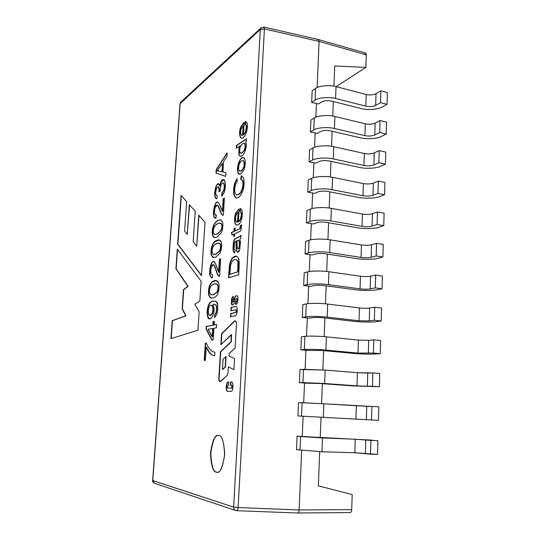 <?xml version="1.0" encoding="UTF-8"?>
<svg xmlns="http://www.w3.org/2000/svg" width="540" height="540" viewBox="0 0 540 540"><rect width="100%" height="100%" fill="white"/><g stroke="black" fill="none" stroke-linecap="round" stroke-linejoin="round"><path stroke-width="0.81" d="M234.623 321.192L221.819 333.855L221.177 344.412L221.819 333.855L234.623 321.192L221.528 333.828L220.867 344.709L231.653 334.625L231.228 341.867L220.732 351.803L219.125 378.385C219.044 380.126 219.362 381.254 220.084 381.78C219.362 381.254 219.044 380.126 219.125 378.385L220.732 351.803L230.938 341.84L220.441 351.776L218.835 378.365C218.761 380.288 219.132 381.429 219.935 381.787L227.043 375.617L228.042 372.661L228.38 366.815L233.908 369.684L234.542 358.621L229.021 355.941L229.156 353.599L235.082 348.138L236.534 322.805L235.285 320.807L234.623 321.192M312.174 90.707L311.668 102.411L318.445 103.997L316.44 103.505L315.86 117.221L316.44 103.505L311.668 102.411L312.174 90.707L315.569 88.418C318.715 85.772 330.021 84.767 336.035 86.63L366.214 94.493C369.968 95.256 373.228 94.986 376.002 93.683L380.909 90.821L380.572 102.654L387.038 104.314L387.356 92.529L380.909 90.821L387.356 92.529L387.038 104.314L380.572 102.654L375.658 105.408C372.877 106.664 369.603 106.92 365.85 106.171L335.583 98.516C329.549 96.701 318.215 97.652 315.063 100.204L311.668 102.411L315.063 100.204L315.569 88.418L312.174 90.707M310.892 120.076L310.372 131.929L317.203 133.407L315.185 132.948L314.577 147.272L315.185 132.948L310.372 131.929L310.892 120.076L314.3 117.997C317.453 115.594 328.833 114.73 334.888 116.465L365.29 123.802C369.063 124.524 372.344 124.294 375.131 123.113L380.059 120.521L379.721 132.509L386.235 134.055L386.559 122.114L380.059 120.521L386.559 122.114L386.235 134.055L379.721 132.509L374.78 134.993C371.986 136.12 368.699 136.337 364.912 135.635L334.429 128.513C328.347 126.826 316.946 127.629 313.787 129.938L310.372 131.929L313.787 129.938L314.3 117.997L310.892 120.076M309.596 149.83L309.069 161.838L315.947 163.208L313.916 162.783L313.281 177.728L313.916 162.783L309.069 161.838L309.596 149.83L313.011 147.967C316.177 145.807 327.618 145.091 333.727 146.698L364.345 153.502C368.145 154.17 371.446 153.981 374.254 152.928L379.202 150.613L378.857 162.756L385.418 164.187L385.742 152.091L379.202 150.613L385.742 152.091L385.418 164.187L378.857 162.756L373.896 164.963C371.088 165.962 367.774 166.138 363.967 165.483L333.261 158.902C327.132 157.349 315.657 158.011 312.491 160.063L309.069 161.838L312.491 160.063C315.657 158.011 327.132 157.349 333.261 158.902L363.967 165.483C367.774 166.138 371.088 165.962 373.896 164.963L378.857 162.756L379.202 150.613L374.254 152.928L373.896 164.963L374.254 152.928C371.446 153.981 368.145 154.17 364.345 153.502L363.967 165.483L364.345 153.502L333.727 146.698L333.261 158.902L333.727 146.698C327.618 145.091 316.177 145.807 313.011 147.967L312.491 160.063L313.011 147.967L309.596 149.83M308.279 179.969L307.746 192.132L314.672 193.394L312.626 193.003L311.965 208.582L312.626 193.003L307.746 192.132L308.279 179.969L311.708 178.328C314.881 176.431 326.396 175.858 332.552 177.329L363.386 183.58C367.22 184.201 370.541 184.052 373.356 183.134L378.331 181.103L377.98 193.415L384.588 194.724L384.919 182.459L378.331 181.103L384.919 182.459L384.588 194.724L377.98 193.415L372.998 195.332C370.17 196.196 366.842 196.324 363.002 195.723L332.073 189.695C325.904 188.285 314.354 188.791 311.182 190.593L307.746 192.132L311.182 190.593L311.708 178.328L308.279 179.969M306.943 210.506L306.403 222.838L313.382 223.978L311.324 223.628L310.628 239.855L311.324 223.628L306.403 222.838L306.943 210.506L310.385 209.101C313.565 207.461 325.154 207.043 331.358 208.373L362.421 214.063C366.275 214.63 369.617 214.529 372.452 213.746L377.453 212.004L377.096 224.478L383.751 225.659L384.089 213.239L377.453 212.004L384.089 213.239L383.751 225.659L377.096 224.478L372.087 226.098C369.245 226.827 365.897 226.915 362.03 226.368L330.872 220.907C324.655 219.638 313.038 219.989 309.852 221.522L306.403 222.838L309.852 221.522C313.038 219.989 324.655 219.638 330.872 220.907L362.03 226.368C365.897 226.915 369.245 226.827 372.087 226.098L377.096 224.478L377.453 212.004L372.452 213.746L372.087 226.098L372.452 213.746C369.617 214.529 366.275 214.63 362.421 214.063L362.03 226.368L362.421 214.063L331.358 208.373L330.872 220.907L331.358 208.373C325.154 207.043 313.565 207.461 310.385 209.101L309.852 221.522L310.385 209.101L306.943 210.506M305.593 241.454L305.046 253.949L312.073 254.968L310 254.657L309.278 271.553L310 254.657L305.046 253.949L305.593 241.454L309.042 240.287C312.235 238.916 323.899 238.653 330.143 239.841L361.442 244.944C365.324 245.464 368.685 245.403 371.534 244.762L371.162 257.283C368.314 257.87 364.939 257.911 361.044 257.418L329.656 252.544C323.386 251.424 311.702 251.613 308.502 252.875L305.046 253.949L308.502 252.875C311.702 251.613 323.386 251.424 329.656 252.544L361.044 257.418C364.939 257.911 368.314 257.87 371.162 257.283L376.198 255.96L382.901 257.02L383.245 244.424L376.556 243.317L376.198 255.96L371.162 257.283L371.534 244.762L376.556 243.317L371.534 244.762C368.685 245.403 365.324 245.464 361.442 244.944L361.044 257.418L361.442 244.944L330.143 239.841L329.656 252.544L330.143 239.841C323.899 238.653 312.235 238.916 309.042 240.287L308.502 252.875L309.042 240.287L305.593 241.454M302.832 304.594L302.272 317.432L309.406 318.209L307.3 317.966L306.518 336.251L307.3 317.966L302.272 317.432L302.832 304.594L306.308 303.919C309.521 303.109 321.327 303.183 327.672 304.067L359.444 307.962C363.38 308.367 366.788 308.401 369.664 308.05L374.733 307.226L374.362 320.22L381.166 321.01L381.517 308.07L374.733 307.226L381.517 308.07L381.166 321.01L374.362 320.22L369.279 320.909L359.033 320.767L327.173 317.122C320.807 316.305 308.968 316.163 305.755 316.859L302.272 317.432L305.755 316.859L306.308 303.919L302.832 304.594M301.421 336.812L300.854 349.819L308.043 350.467L305.924 350.271L305.113 369.265L305.924 350.271L300.854 349.819L301.421 336.812L304.911 336.393C308.131 335.873 320.018 336.123 326.416 336.845L358.418 340.106L368.705 340.335L373.802 339.842L373.43 353.018L380.281 353.666L380.639 340.551L373.802 339.842L380.639 340.551L380.281 353.666L373.43 353.018L358.007 353.093L325.904 350.082C319.484 349.421 307.577 349.11 304.351 349.508L300.854 349.819L304.351 349.508C307.577 349.11 319.484 349.421 325.904 350.082L358.007 353.093L373.43 353.018L373.802 339.842L368.705 340.335L368.32 353.376L368.705 340.335L358.418 340.106L358.007 353.093L358.418 340.106L326.416 336.845L325.904 350.082L326.416 336.845C320.018 336.123 308.131 335.873 304.911 336.393L304.351 349.508L304.911 336.393L301.421 336.812M299.997 369.468L299.416 382.651L306.666 383.164L304.526 383.015L303.683 402.745L304.526 383.015L299.416 382.651L299.997 369.468L325.134 370.082L357.386 372.695L372.863 372.911L372.479 386.262L379.384 386.768L379.748 373.471L372.863 372.911L379.748 373.471L379.384 386.768L356.967 385.85L324.621 383.501L299.416 382.651L302.926 382.604L303.5 369.313L299.997 369.468M298.553 402.57L297.965 415.942L298.553 402.57L323.838 403.778L371.905 406.438L371.52 419.978L378.479 420.336L378.844 406.85L371.905 406.438L378.844 406.85L378.479 420.336L371.52 419.978L297.965 415.942L371.52 419.978L371.905 406.438L366.755 406.249L366.356 419.654L366.755 406.249L356.339 405.729L355.914 419.067L356.339 405.729L323.838 403.778L323.318 417.393L323.838 403.778L302.062 402.685L301.489 416.171L302.062 402.685L298.553 402.57M297.081 436.131L296.494 449.692L297.081 436.131L322.522 437.954L355.273 439.216L370.933 440.431L370.541 454.167L377.555 454.37L377.926 440.701L370.933 440.431L377.926 440.701L377.555 454.37L354.848 452.743L321.995 451.764L296.494 449.692L321.995 451.764L354.848 452.743L370.541 454.167L370.933 440.431L365.762 439.891L365.357 453.485L365.762 439.891L355.273 439.216L354.848 452.743L355.273 439.216L322.522 437.954L321.995 451.764L322.522 437.954L300.611 436.529L300.024 450.198L300.611 436.529L297.081 436.131M304.418 436.428L307.888 436.813L304.418 436.428M304.216 272.815L303.669 285.478L310.75 286.375L308.657 286.099L307.908 303.683L308.657 286.099L303.669 285.478L304.216 272.815L307.685 271.89C310.885 270.797 322.623 270.702 328.921 271.735L360.45 276.244C364.358 276.709 367.74 276.689 370.602 276.19L375.651 275.056L375.287 287.874L382.037 288.799L382.388 276.035L375.651 275.056L382.388 276.035L382.037 288.799L375.287 287.874L370.231 288.88C367.362 289.325 363.967 289.319 360.045 288.88L328.421 284.614C322.103 283.642 310.345 283.669 307.139 284.648L303.669 285.478L307.139 284.648C310.345 283.669 322.103 283.642 328.421 284.614L360.045 288.88C363.967 289.319 367.362 289.325 370.231 288.88L375.287 287.874L375.651 275.056L370.602 276.19L370.231 288.88L370.602 276.19C367.74 276.689 364.358 276.709 360.45 276.244L360.045 288.88L360.45 276.244L328.921 271.735L328.421 284.614L328.921 271.735C322.623 270.702 310.885 270.797 307.685 271.89L307.139 284.648L307.685 271.89L304.216 272.815M243 125.942L241.576 127.967C240.563 130.714 240.388 132.982 241.036 134.764L242.46 135.182L243.284 126.009L242.46 135.182L241.684 135.351L241.036 134.764C240.388 132.982 240.563 130.714 241.576 127.967L243 125.942M237.938 212.443L236.507 214.198C235.487 216.83 235.298 219.173 235.946 221.218L237.377 222.041L238.228 212.49L237.377 222.041L235.946 221.218C235.298 219.173 235.487 216.83 236.507 214.198L237.938 212.443M215.906 253.996L219.436 251.141C220.718 248.204 220.874 245.714 219.888 243.668C217.748 242.663 215.501 243.581 213.145 246.416C211.916 249.304 211.721 251.741 212.551 253.719C213.097 254.583 214.211 254.671 215.906 253.996L213.644 254.421L212.551 253.719C210.762 250.83 213.071 242.865 218.95 243.101L219.888 243.668C220.874 245.714 220.718 248.204 219.436 251.141L216.182 254.036L219.713 251.181C221.002 248.245 221.15 245.754 220.165 243.709L219.078 243.122L220.165 243.709C221.15 245.754 221.002 248.245 219.713 251.181L215.906 253.996M210.87 305.181C206.543 306.234 208.258 320.834 212.011 313.7C212.99 310.946 213.145 308.448 212.476 306.207L210.87 305.181L212.476 306.207C213.145 308.448 212.99 310.946 212.011 313.7L209.905 315.569C207.205 315.38 207.981 305.6 210.87 305.181M212.693 328.462L208.022 329.279L212.166 336.92L212.693 328.462L212.45 336.947L212.976 328.489L212.45 336.947L208.022 329.279L212.693 328.462M225.194 366.95L225.801 356.636L223.074 359.154L222.46 369.407L225.194 366.95L222.46 369.407L223.074 359.154L225.801 356.636L225.194 366.95M213.361 294.624L216.891 292.147C218.187 289.291 218.342 286.754 217.357 284.533C215.19 283.237 212.935 283.912 210.58 286.551C209.365 289.393 209.176 291.85 210.006 293.909C210.553 294.86 211.667 295.097 213.361 294.624L211.478 294.84L210.006 293.909C208.447 290.972 210.053 283.284 216.088 283.77L217.357 284.533C218.342 286.754 218.187 289.291 216.891 292.147L213.638 294.658L217.175 292.181C218.464 289.325 218.619 286.794 217.634 284.567L216.223 283.79L217.634 284.567C218.619 286.794 218.464 289.325 217.175 292.181L213.361 294.624M220.306 223.034L221.413 223.574C223.196 227.212 221.873 230.688 217.438 233.996L215.035 234.542L217.168 233.955C221.596 230.648 222.919 227.171 221.137 223.526C218.99 222.656 216.736 223.702 214.387 226.665C213.165 229.615 212.976 232.025 213.813 233.894C214.353 234.704 215.474 234.731 217.168 233.955L214.765 234.502L213.813 233.894C211.937 231.201 214.475 222.925 220.306 223.034L221.137 223.526C222.919 227.171 221.596 230.648 217.168 233.955L217.438 233.996C221.873 230.688 223.196 227.212 221.413 223.574L220.441 223.06M221.886 171.808L222.419 163.256L217.168 170.809L221.886 171.808L217.168 170.809L218.774 170.869L217.168 170.809L222.419 163.256L221.886 171.808M229.878 274.327L237.634 271.856L237.971 262.926L237.56 260.942L236.358 259.605C234.738 259.2 233.26 259.922 231.93 261.758L230.627 265.14L229.878 274.327L237.931 271.897L229.878 274.327L230.627 265.14L231.93 261.758C233.01 260.179 234.326 259.409 235.879 259.463L237.56 260.942L237.971 262.926L237.931 271.897L238.262 262.966L237.85 260.982L236.021 259.49L237.85 260.982L238.262 262.966L237.931 271.897L229.878 274.327M236.979 240.678L237.276 247.793C237.695 249.426 238.295 249.413 239.085 247.759L239.423 242.062L239.085 247.759L237.938 249.021L237.276 247.793L236.979 240.678L238.667 240.435L239.423 242.062M241.063 170.829C242.96 169.479 243.999 167.265 244.181 164.174L243.675 161.055C242.413 160.022 241.009 160.88 239.463 163.64C237.823 168.858 238.356 171.254 241.063 170.829L239.74 171.187C238.248 170.006 238.154 167.488 239.463 163.64C240.503 161.561 241.684 160.535 243.007 160.562L243.675 161.055L244.181 164.174C243.999 167.265 242.96 169.479 241.063 170.829L241.34 170.883C243.243 169.54 244.289 167.319 244.465 164.234L243.959 161.109L243.142 160.603L243.959 161.109L244.465 164.234C244.289 167.319 243.243 169.54 241.34 170.883L241.063 170.829M242.116 152.82L244.316 150.113L245.207 146.421L244.721 143.687C243.358 142.911 241.94 143.843 240.476 146.482C239.436 149.202 239.301 151.335 240.071 152.901L242.116 152.82L240.631 153.279L240.071 152.901C239.301 151.335 239.436 149.202 240.476 146.482C241.501 144.464 242.723 143.397 244.148 143.282L244.721 143.687L245.207 146.421L244.316 150.113L242.116 152.82L244.6 150.174L245.491 146.482L245.005 143.741L244.282 143.323L245.005 143.741L245.491 146.482L244.6 150.174L242.116 152.82M241.826 135.364L242.744 135.243L243.284 126.009L242.744 135.243L241.826 135.364M236.999 222.102L237.668 222.089L238.228 212.49L237.668 222.089L236.851 222.089M213.786 254.435L216.182 254.036L213.786 254.435M209.905 315.569L212.288 313.733C213.266 310.979 213.422 308.482 212.76 306.241L211.505 305.168L212.76 306.241C213.422 308.482 213.266 310.979 212.288 313.733L210.047 315.576M222.75 369.428L225.484 366.977L226.098 356.663L225.484 366.977L222.75 369.428M211.613 294.853L213.638 294.658L211.478 294.84M222.156 171.862L222.419 163.256L222.156 171.862M239.713 242.102L239.375 247.806L238.086 249.014L239.375 247.806L239.713 242.102L238.957 240.482L238.343 240.3M239.882 171.2L241.34 170.883L239.882 171.2M240.779 153.299L242.399 152.881L240.779 153.299M245.302 124.625C246.281 124.76 246.699 125.867 246.557 127.946L245.707 131.902L243.756 134.73L245.707 131.902L246.557 127.946C246.692 125.969 246.321 124.875 245.45 124.652L245.302 124.625M244.181 122.54L241.232 126.644C239.402 132.503 239.47 136.377 241.434 138.281C239.47 136.377 239.402 132.503 241.232 126.644L244.181 122.54M245.943 121.594L245.282 124.612L245.943 121.594M241.313 179.213L242.791 180.556C243.459 182.635 243.351 185.416 242.474 188.906L240.86 192.409C239.558 194.144 238.167 194.927 236.689 194.771L236.831 194.805C238.268 194.866 239.612 194.069 240.86 192.409L242.474 188.906C243.351 185.416 243.459 182.635 242.791 180.556L241.313 179.213M237.087 178.997L235.022 183.175C233.874 187.15 233.597 190.991 234.185 194.697L235.703 197.721L236.365 198.032L235.703 197.721L234.185 194.697C233.597 190.991 233.874 187.15 235.022 183.175L237.087 178.997M241.772 175.925L240.989 179.152L241.772 175.925M240.232 211.559C241.238 211.943 241.663 213.226 241.515 215.393L240.651 219.341L238.687 221.805L240.651 219.341L241.515 215.393C241.663 213.226 241.238 211.943 240.232 211.559L240.577 208.494L240.232 211.559M239.139 209.075L236.169 212.625C234.63 217.026 234.414 220.799 235.521 223.958L236.763 225.126L235.521 223.958C234.414 220.799 234.63 217.026 236.169 212.625L239.139 209.075M211.856 247.185C211.154 250.405 211.066 253.112 211.592 255.326C211.066 253.112 211.154 250.405 211.856 247.185L212.956 244.235L214.576 242.015L219.321 239.929M217.701 304.364C217.053 298.877 209.263 300.652 208.271 306.619C207.205 310.716 207.117 314.192 208.008 317.061L209.655 318.924L208.008 317.061C207.117 314.192 207.205 310.716 208.271 306.619C209.297 302.879 211.424 301.016 214.65 301.023M214.299 304.155L216.209 305.249L216.83 306.963L216.365 312.593L215.008 314.422L214.913 317.338L214.724 314.388L214.63 317.507L216.716 314.705C217.816 311.283 218.052 307.827 217.418 304.331C216.945 302.319 215.973 301.205 214.508 301.003C211.235 300.915 209.068 302.771 207.995 306.585C206.935 310.682 206.84 314.165 207.731 317.034L209.513 318.911C212.787 317.831 214.211 313.767 213.8 306.707L212.976 304.283L214.772 304.297L215.926 305.222L216.547 306.929L216.088 312.566L214.724 314.388L216.365 312.593L216.83 306.963L216.209 305.249L214.299 304.155M216.614 324.587L214.076 324.972L214.306 321.327L213.125 321.557L213.179 325.222L206.516 326.45L206.347 329.096L212.213 340.153L206.347 329.096L206.516 326.45L213.179 325.222L213.408 321.59L214.299 321.415L213.125 321.557L213.179 325.222L206.24 326.423L206.071 329.069L211.964 340.187L213.145 340.018L213.874 328.253L216.419 327.807L216.621 324.506L214.076 324.972L216.614 324.587M206.503 347.227L208.886 351.655C210.775 354.125 212.618 355.475 214.427 355.712C212.618 355.475 210.775 354.125 208.886 351.655L206.503 347.227M206.287 343.136L205.585 343.231L204.491 360.403L205.585 343.231L206.287 343.136M233.361 296.5L233.26 296.528C232.484 296.919 232.004 298.04 231.815 299.896L231.667 302.474L232.355 304.972L231.667 302.474L231.815 299.896L231.376 302.441L232.207 304.978L233.098 304.803L234.34 303.021L235.501 299.261L236.527 298.478C237.128 299.551 237.033 300.564 236.257 301.523L235.825 304.364L235.98 301.698L236.554 301.556C237.33 300.598 237.418 299.585 236.824 298.512L236.729 298.519C237.425 299.349 237.364 300.362 236.554 301.556L235.683 301.658L235.521 304.432L236.263 304.263C237.094 303.865 237.607 302.684 237.803 300.719L237.931 298.559C237.978 296.885 237.654 295.92 236.966 295.67L236.081 295.967L234.833 297.763L233.267 302.049L232.787 302.11L233.719 301.401L234.833 297.763L236.081 295.967L237.114 295.704L235.784 295.927L234.542 297.729L233.719 301.401L232.571 302.096C232.038 301.144 232.119 300.233 232.814 299.363L233.199 299.268L233.368 296.393L232.97 296.494L233.361 296.5M181.332 195.629L177.89 244.242L201.528 275.393L177.64 244.202L201.508 275.684L205.004 222.257L198.761 215.19L196.688 246.22L199.004 215.467L196.688 246.22L193.172 241.826L195.244 211.248L189.324 204.667L187.272 234.374L189.56 204.93L187.272 234.374L184.606 230.877L186.651 201.596L181.103 195.372L177.64 244.202L181.332 195.629M218.417 435.557C215.075 434.889 212.531 440.876 210.789 453.519C211.518 466.047 213.469 472.25 216.655 472.136L217.114 472.21L216.655 472.136C213.415 472.237 211.464 465.912 210.803 453.155C212.672 440.519 215.257 434.653 218.565 435.557M177.518 249.399L176.148 268.738L188.069 286.335L183.708 289.703L182.399 308.711L185.909 315.866L172.463 320.686L171.194 338.594L172.463 320.686L185.909 315.866L182.399 308.711L183.708 289.703L188.069 286.335L176.148 268.738L177.518 249.399M231.019 313.531L230.823 316.75L231.019 313.531L235.879 312.518L231.019 313.531M236.061 306.47L231.079 307.496L230.884 310.804L235.818 309.751C236.358 310.709 236.284 311.621 235.582 312.485L230.722 313.497L230.526 316.811L235.217 315.88C236.277 315.401 236.932 313.902 237.195 311.371L237.263 310.203C237.316 308.009 236.898 306.754 236 306.423L231.37 307.53L231.181 310.736L231.37 307.53L236.149 306.457M236.034 309.785C236.655 310.554 236.608 311.465 235.879 312.518C236.581 311.654 236.655 310.743 236.108 309.785L235.892 309.771M231.485 385.169L230.431 385.175L230.621 381.901L231.566 381.888C232.538 382.124 233.01 383.468 232.976 385.898L232.882 387.551C232.646 389.873 232.052 391.156 231.1 391.392L227.543 391.365C226.645 391.108 226.213 389.846 226.247 387.572L226.341 385.945C226.584 383.555 227.198 382.226 228.177 381.949C227.198 382.226 226.584 383.555 226.341 385.945L226.638 385.965C226.881 383.576 227.495 382.246 228.474 381.969L228.812 381.935L228.623 385.189L227.941 385.195C227.191 386.168 227.138 387.133 227.765 388.091L231.316 388.091C232.079 387.113 232.132 386.14 231.485 385.169L231.788 385.189C232.436 386.161 232.376 387.133 231.62 388.112C232.369 387.18 232.436 386.208 231.802 385.189L231.505 385.169C232.132 386.188 232.072 387.16 231.316 388.091L227.752 388.091C227.138 387.092 227.198 386.127 227.941 385.195L228.623 385.189L228.812 381.935L228.474 381.969C227.495 382.246 226.881 383.576 226.638 385.965L226.544 387.585C226.49 389.684 226.874 390.94 227.704 391.365C226.874 390.94 226.49 389.684 226.544 387.585L226.341 385.945L226.247 387.572C226.206 389.799 226.625 391.068 227.509 391.365L231.1 391.392C232.052 391.156 232.646 389.873 232.882 387.551L232.976 385.898C233.017 383.542 232.565 382.205 231.626 381.888L230.621 381.901L230.735 385.175L230.918 381.922L231.755 381.908L230.621 381.901L230.431 385.175L231.525 385.169M216.378 280.523L212.038 282.137L210.425 284.209C208.818 287.712 208.359 291.445 209.041 295.407L210.553 297.776L211.478 298.121L210.553 297.776L209.041 295.407C208.359 291.445 208.818 287.712 210.425 284.209L212.038 282.137L216.52 280.537M219.706 259.247L218.909 272.174L219.706 259.247L220.664 258.896L219.706 259.247M213.806 261.549C211.208 260.726 208.987 271.661 210.411 276.278L211.91 278.046L210.411 276.278C208.987 271.661 211.208 260.726 213.806 261.549M213.347 264.843C214.097 264.465 215.109 266.45 216.398 270.81L217.715 274.496L219.254 276.311L217.715 274.496L216.398 270.81C215.163 266.645 214.191 264.654 213.482 264.85L213.347 264.843M220.732 219.881C219.017 219.956 217.384 220.745 215.818 222.244L214.204 224.532L213.104 227.516C212.416 230.675 212.328 233.354 212.848 235.555L214.691 237.681L212.848 235.555C212.328 233.354 212.416 230.675 213.104 227.516L214.204 224.532L215.818 222.244C217.384 220.745 219.017 219.956 220.732 219.881M223.439 198.848L222.662 211.444L223.439 198.848L224.397 198.329L223.439 198.848M217.782 202.109C215.123 201.251 212.699 212.531 214.184 216.911L215.372 218.315L214.184 216.911C212.699 212.531 215.123 201.251 217.782 202.109M216.257 215.163L215.771 215.15L216.257 215.163M217.242 205.349C217.951 205.058 218.923 206.806 220.158 210.58L221.474 213.894L222.838 215.318L221.474 213.894L220.158 210.58C218.977 206.975 218.045 205.234 217.377 205.355L217.242 205.349M223.648 179.631L221.049 182.108L219.956 186.077L221.049 182.108L223.648 179.631M218.619 183.681L216.736 185.531C214.583 189.574 214.286 198.605 216.581 198.653C214.286 198.605 214.583 189.574 216.736 185.531L218.619 183.681M218.261 186.847C219.132 187.144 219.456 188.703 219.226 191.525C219.443 188.892 219.166 187.333 218.403 186.853L218.261 186.847M223.162 182.972L224.08 183.749C224.728 185.544 224.64 187.812 223.803 190.573L222.102 193.273L222.082 196L222.102 193.273L223.803 190.573C224.64 187.812 224.728 185.544 224.08 183.749L223.162 182.972M227.171 153.299L216.506 169.668L216.284 173.205L225.747 176.357L216.284 173.205L216.506 169.668L227.171 153.299M228.818 277.783L229.689 265.397L230.614 261.65L232.477 258.221L230.614 261.65L229.689 265.397L228.879 276.777M240.293 236.399L235.238 238.808L234.34 240.071L233.665 242.318L233.267 249.797L233.847 252.119L233.267 249.797L233.665 242.318L234.34 240.071L235.238 238.808L240.921 235.757M236.291 241.09L236.446 248.738L236.736 250.722L237.735 252.221L236.736 250.722L236.446 248.738L236.291 241.09M240.685 225.713L240.232 228.663L235.204 230.978L240.232 228.663L240.685 225.713L241.549 225.038L240.685 225.713M235.082 228.184L234.421 228.474L234.245 231.397L231.734 232.477L232.254 234.893L231.734 232.477L234.245 231.397L234.421 228.474L235.082 228.184M234.077 234.286L233.962 236.243L234.077 234.286M243.682 157.579C240.077 156.6 236.291 167.906 238.322 172.982L239.429 174.177L238.322 172.982C236.291 167.906 240.077 156.6 243.682 157.579M246.49 139.03L236.702 145.537L236.554 148.055L236.425 145.476L236.263 148.244L240.104 145.962L239.274 148.325L239.092 154.568L240.293 156.195L239.092 154.568L239.274 148.325L240.104 145.962L238.997 148.27L238.808 154.508L240.172 156.181C243.959 157.707 248.184 144.416 245.39 142.061L246.355 141.426L246.503 138.773L236.425 145.476L246.49 139.03M244.195 122.276L240.955 126.583C239.078 132.631 239.193 136.525 241.292 138.26C243.013 138.308 244.573 136.782 245.984 133.684C247.374 129.56 247.698 125.948 246.962 122.837L245.335 121.534L245.167 124.592C246.038 124.808 246.409 125.908 246.274 127.886L245.423 131.841L243.472 134.669L244.195 122.276L243.472 134.669L245.423 131.841L246.274 127.886C246.422 125.786 245.997 124.679 244.998 124.565L245.335 121.534L246.962 122.837C247.698 125.948 247.374 129.56 245.984 133.684C241.805 143.289 237.195 135.729 240.955 126.583L244.195 122.276M237.067 178.612L234.745 183.121C233.591 187.097 233.314 190.937 233.901 194.65L235.42 197.667L236.223 198.011C238.856 198.113 241.13 195.534 243.054 190.276C244.249 185.78 244.424 181.656 243.567 177.91L241.218 175.858L240.698 179.152L242.507 180.502C243.175 182.581 243.068 185.362 242.19 188.851L240.57 192.355C239.328 194.015 237.985 194.819 236.547 194.751L236.365 194.71C235.13 194.353 234.59 192.382 234.745 188.791L235.474 184.66L237.195 181.44L237.067 178.612L237.195 181.44L235.474 184.66L234.745 188.791C234.59 192.382 235.13 194.353 236.365 194.71C237.857 194.9 239.261 194.11 240.57 192.355L242.19 188.851C243.068 185.362 243.175 182.581 242.507 180.502L240.698 179.152L241.218 175.858L243.567 177.91C244.424 181.656 244.249 185.78 243.054 190.276C240.692 196.337 238.147 198.801 235.42 197.667L233.901 194.65C233.314 190.937 233.591 187.097 234.745 183.121L237.067 178.612M239.146 208.892L235.886 212.578C234.347 216.979 234.131 220.759 235.238 223.911L236.621 225.106C238.275 225.207 239.713 223.965 240.914 221.38C242.325 217.364 242.663 213.644 241.92 210.209L240.293 208.427L239.949 211.511C240.948 211.896 241.373 213.172 241.225 215.345L240.361 219.287L238.397 221.758L239.146 208.892L238.397 221.758L240.361 219.287L241.225 215.345C241.373 213.172 240.948 211.896 239.949 211.511L240.293 208.427L241.92 210.209C242.663 213.644 242.325 217.364 240.914 221.38C238.815 225.207 236.918 226.051 235.238 223.911C234.131 220.759 234.347 216.979 235.886 212.578L239.146 208.892M213.617 257.627L211.592 255.326M215.696 257.236L220.131 253.01C221.609 249.237 221.987 245.606 221.265 242.109L219.186 239.902C217.478 239.882 215.845 240.577 214.299 241.974L212.686 244.195L211.585 247.144C210.884 250.364 210.796 253.078 211.322 255.285L212.828 257.411L215.696 257.236L212.828 257.411L211.322 255.285C210.796 253.078 210.884 250.364 211.585 247.144L212.686 244.195L214.299 241.974C217.62 239.207 219.942 239.254 221.265 242.109C221.987 245.606 221.609 249.237 220.131 253.01L215.696 257.236M214.697 355.712L214.913 352.283L212.065 351.304C209.52 349.353 207.59 346.606 206.267 343.076L205.308 343.204L204.208 360.43L205.389 360.329L206.226 347.207L208.609 351.628C210.56 354.179 212.45 355.536 214.286 355.705L214.697 355.712C212.8 355.765 210.769 354.402 208.609 351.628L206.226 347.207L205.389 360.329L204.208 360.43L205.308 343.204L206.267 343.076C207.59 346.606 209.52 349.353 212.065 351.304L214.913 352.283L214.697 355.712M231.356 334.598L231.228 341.867L231.356 334.598L220.867 344.709L221.528 333.828L234.326 321.158L234.988 320.774L236.534 322.805L235.082 348.138L229.156 353.599L229.021 355.941L234.542 358.621L233.908 369.684L228.38 366.815L228.042 372.661L227.043 375.617L220.469 381.564C219.402 382.057 218.855 380.99 218.835 378.365L220.441 351.776L230.938 341.84L231.356 334.598M232.97 296.494C232.193 296.885 231.714 298.006 231.525 299.855L231.815 299.896C232.004 298.04 232.484 296.919 233.26 296.528L233.199 299.268L232.814 299.363C232.092 300.436 232.038 301.347 232.652 302.09L233.422 301.367L234.542 297.729L235.784 295.927L236.763 295.684C237.56 295.684 237.951 296.642 237.931 298.559L237.803 300.719C237.607 302.684 237.094 303.865 236.263 304.263L235.521 304.432L235.683 301.658L236.257 301.523C237.067 300.328 237.128 299.315 236.432 298.485L235.501 299.261L234.34 303.021L233.098 304.803L232.369 304.972C231.68 304.952 231.35 304.108 231.376 302.441L231.525 299.855C231.714 298.006 232.193 296.885 232.97 296.494M218.538 435.571L218.268 435.55C214.967 434.646 212.382 440.512 210.512 453.148C211.167 465.905 213.118 472.23 216.351 472.136L216.965 472.21C220.441 472.973 223.02 466.763 224.701 453.593C223.742 440.998 221.684 434.99 218.538 435.571C221.933 435.038 223.965 441.558 224.64 455.146C222.399 468.248 219.638 473.911 216.351 472.136C213.01 472.196 211.073 465.642 210.546 452.48C212.645 439.877 215.312 434.241 218.538 435.571M199.145 311.789L194.792 304.29L199.847 301.111L201.137 281.313L177.296 249.089L175.898 268.704L188.069 286.335L183.451 289.67L182.135 308.684L185.909 315.866L172.213 320.666L170.93 338.675L197.944 330.163L199.145 311.789L197.944 330.163L170.93 338.675L172.213 320.666L185.645 315.839L182.135 308.684L183.451 289.67L187.812 286.301L175.898 268.704L177.296 249.089L201.137 281.313L199.847 301.111L194.792 304.29L199.145 311.789M231.079 307.496L235.764 306.437C236.79 306.47 237.29 307.726 237.263 310.203L237.195 311.371C236.932 313.902 236.277 315.401 235.217 315.88L230.526 316.811L230.722 313.497L235.582 312.485C236.311 311.432 236.365 310.52 235.737 309.751L230.884 310.804L231.079 307.496M213.151 297.925C215.109 297.412 216.587 296.156 217.586 294.145C219.071 290.459 219.456 286.781 218.734 283.115L216.243 280.503L211.761 282.096L210.148 284.175C208.541 287.678 208.082 291.411 208.771 295.373L210.276 297.743L213.151 297.925L210.276 297.743L208.771 295.373C208.082 291.411 208.541 287.678 210.148 284.175L211.761 282.096C215.096 279.666 217.418 280.004 218.734 283.115C219.456 286.781 219.071 290.459 217.586 294.145C216.587 296.156 215.109 297.412 213.151 297.925M212.159 278.039L212.504 274.745L211.1 273.834C210.546 271.708 210.688 269.312 211.525 266.639L213.206 264.809C213.914 264.62 214.886 266.605 216.122 270.776L217.438 274.462L218.714 276.143L219.598 276.237L220.671 258.748L219.429 259.207L218.909 272.174L215.393 263.425L213.671 261.522C211.032 260.368 208.683 271.485 210.134 276.237L212.159 278.039L210.134 276.237C208.528 270.857 211.525 258.971 214.259 261.785L215.393 263.425L218.626 272.14L219.429 259.207L220.671 258.748L219.598 276.237L218.714 276.143L217.438 274.462L216.122 270.776C214.164 264.33 212.632 262.946 211.525 266.639C210.688 269.312 210.546 271.708 211.1 273.834L212.504 274.745L212.159 278.039M216.959 237.188L221.38 232.747C222.858 228.899 223.236 225.281 222.507 221.893L220.597 219.854C218.876 219.854 217.195 220.631 215.548 222.197L213.935 224.492L212.834 227.475C212.146 230.634 212.058 233.314 212.578 235.514L214.083 237.539L216.959 237.188L214.083 237.539L212.578 235.514C212.058 233.314 212.146 230.634 212.834 227.475L213.935 224.492L215.548 222.197C217.397 220.462 219.186 219.713 220.921 219.935L222.507 221.893C223.236 225.281 222.858 228.899 221.38 232.747L216.959 237.188M215.939 218.248L216.27 215.015L215.629 215.136L214.873 214.387C214.312 212.443 214.454 210.107 215.285 207.38L217.107 205.308C217.775 205.187 218.7 206.928 219.881 210.532L221.198 213.847L222.473 215.237L223.357 215.17L224.411 198.126L223.162 198.794L222.662 211.444L219.139 203.587L217.647 202.075C214.96 200.873 212.396 212.355 213.914 216.864L215.237 218.295L215.939 218.248L213.914 216.864C212.301 211.997 215.271 199.989 218.012 202.21L219.139 203.587L222.386 211.397L223.162 198.794L224.411 198.126L223.357 215.17L222.473 215.237L221.198 213.847L219.881 210.532C217.917 204.66 216.385 203.614 215.285 207.38C214.454 210.107 214.312 212.443 214.873 214.387L216.27 215.015L215.939 218.248M216.884 198.646L217.296 195.473L216.857 195.48C215.987 195.244 215.622 194.076 215.757 191.963L216.392 188.737L218.133 186.806C218.909 187.279 219.179 188.872 218.943 191.599L220.03 191.322L220.813 185.341C221.481 183.668 222.217 182.864 223.027 182.932L223.81 183.701C224.458 185.49 224.363 187.765 223.526 190.525L221.825 193.219L221.805 196.236L224.12 192.524C225.997 187.468 225.592 179.584 223.513 179.591C222.507 179.53 221.596 180.353 220.772 182.061L219.956 186.077L218.491 183.647L216.466 185.476C214.265 189.641 214.022 198.841 216.446 198.632L216.884 198.646C214.036 199.706 214.117 190.026 216.466 185.476C217.985 182.864 219.058 183.047 219.685 186.03L220.772 182.061C223.783 175.048 227.239 183.897 224.12 192.524L221.805 196.236L221.825 193.219L223.526 190.525C224.363 187.765 224.458 185.49 223.81 183.701C222.919 182.318 221.92 182.864 220.813 185.341L220.03 191.322L218.943 191.599C219.152 186.624 218.309 185.672 216.392 188.737L215.757 191.963C215.602 194.427 216.115 195.595 217.296 195.473L216.884 198.646M222.953 172.051L223.607 161.534L226.969 156.566L227.198 152.78L216.236 169.621L216.013 173.158L225.747 176.398L225.963 172.847L222.953 172.051L225.963 172.847L225.747 176.398L216.013 173.158L216.236 169.621L227.198 152.78L226.969 156.566L223.607 161.534L222.953 172.051M238.073 257.384L239.234 261.995L238.68 274.732L239.186 265.869L238.882 259.268L238.073 257.384L236.223 256.149L232.193 258.181L230.324 261.61L229.406 265.356L228.521 277.877L238.68 274.732L228.521 277.877L229.406 265.356L230.324 261.61L232.193 258.181C233.726 256.507 235.217 255.866 236.669 256.264M232.477 258.221L236.365 256.176M234.738 252.902L233.557 252.079L232.976 249.757L233.381 242.271L234.947 238.761L240.003 236.351L240.948 235.258L240.773 238.295L239.807 239.315L240.469 242.116L239.659 250.02C238.842 251.957 237.985 252.599 237.08 251.93L236.156 248.69L236.007 241.043L234.563 242.426L234.07 248.9L235.076 249.946L234.738 252.902L235.076 249.946L234.07 248.9L234.563 242.426L236.007 241.043L236.446 250.681L237.587 252.214L239.659 250.02L240.469 242.116L239.807 239.315L240.773 238.295L240.948 235.258L240.003 236.351L234.947 238.761L234.056 240.023L233.381 242.271L232.976 249.757L233.557 252.079L234.738 252.902L233.847 252.119M235.096 228.001L234.137 228.427L234.245 231.397L231.451 232.436L232.004 235.001L233.793 234.245L233.665 236.372L234.623 235.966L234.751 233.834L240.516 231.026L241.157 229.527L241.542 224.768L240.394 225.666L239.942 228.623L239.234 229.068L234.92 230.931L235.096 228.001L234.92 230.931L239.234 229.068L239.942 228.623L240.394 225.666L241.542 224.768L241.157 229.527L240.516 231.026L234.751 233.834L234.623 235.966L233.665 236.372L233.793 234.245L232.004 235.001L231.451 232.436L233.962 231.35L234.137 228.427L235.096 228.001M240.894 173.745L243.891 169.898C245.167 166.502 245.538 163.114 245.005 159.725L243.54 157.545C240.023 156.215 235.926 167.711 238.046 172.928L239.281 174.157L240.894 173.745C239.537 174.528 238.585 174.251 238.046 172.928C235.703 167.319 240.671 155.351 243.891 157.68L245.005 159.725C245.538 163.114 245.167 166.502 243.891 169.898L240.894 173.745M364.709 53.237C365.695 52.745 366.221 53.291 366.275 54.884L365.87 67.385L336.17 86.67L365.87 67.385L366.275 54.884L319.093 41.398L317.122 87.561L319.093 41.391L264.418 28.978L238.106 507.56L299.113 509.969L351.715 509.625C351.533 511.623 350.912 512.588 349.839 512.528L350.089 512.561C351.047 512.365 351.594 511.394 351.715 509.625L352.202 494.552L351.715 509.625L299.113 509.969L301.651 450.407L299.113 509.969L238.106 507.56L264.418 28.978L319.093 41.391L366.275 54.884L365.519 53.048L318.418 39.535M152.786 480.607L233.624 507.101L260.321 29.491L180.178 103.437L152.786 480.607L180.178 103.437L180.968 101.939L180.029 103.68L260.321 29.491L261.225 27.682L260.321 29.491L264.418 28.978L263.797 27.074L264.418 28.978L260.321 29.491L233.624 507.101L152.651 480.533L154.298 483.226L152.786 480.607M236.425 145.476L246.503 138.773L246.355 141.426L245.39 142.061C248.258 144.511 243.763 158.065 240.017 156.141L238.808 154.508L238.997 148.27L239.821 145.901L236.263 148.244L236.425 145.476M177.64 244.202L181.103 195.372L186.651 201.596L184.606 230.877L187.272 234.374L189.324 204.667L195.244 211.248L193.172 241.826L196.688 246.22L198.761 215.19L205.004 222.257L201.508 275.684L177.64 244.202M214.076 324.972L216.621 324.506L216.419 327.807L213.874 328.253L213.145 340.018L211.964 340.187L206.071 329.069L206.24 326.423L212.902 325.195L213.125 321.557L214.306 321.327L214.076 324.972M214.724 314.388L216.088 312.566L216.547 306.929L215.926 305.222L214.772 304.297L212.976 304.283L213.8 306.707C215.278 314.26 209.817 322.934 207.731 317.034C206.84 314.165 206.935 310.682 207.995 306.585C208.987 300.618 216.776 298.843 217.418 304.331C218.052 307.827 217.816 311.283 216.716 314.705L214.63 317.507L214.724 314.388M318.35 485.858L352.202 494.552L318.35 485.858L319.687 451.683L318.35 485.858M320.234 437.562L321.023 417.272L320.234 437.562M321.557 403.65L322.333 383.69L321.557 403.65M322.866 369.907L323.622 350.622L322.866 369.907M324.162 336.636L324.891 318.006L324.162 336.636M325.445 303.824L326.14 285.829L325.445 303.824M326.7 271.458L327.375 254.084L326.7 271.458M327.942 239.531L328.597 222.763L327.942 239.531M329.171 208.035L329.798 191.862L329.171 208.035M330.379 176.958L330.986 161.359L330.379 176.958M331.574 146.293L332.161 131.261L331.574 146.293M332.755 116.033L333.315 101.554L332.755 116.033M333.916 86.171L334.706 65.975L365.87 67.385L334.706 65.975L333.916 86.171M303.109 416.273L302.252 436.34L303.109 416.273M317.669 39.758L318.404 39.528L319.093 41.391L318.377 39.521L263.797 27.074L260.888 27.999L180.671 102.215L180.029 103.68L152.651 480.533C152.138 480.944 152.692 481.842 154.298 483.226L235.521 510.462C234.218 509.78 233.584 508.66 233.624 507.101L238.106 507.56L233.624 507.101C233.584 508.66 234.218 509.78 235.521 510.462L236.628 510.692C237.391 510.516 237.884 509.47 238.106 507.56C237.884 509.47 237.391 510.516 236.628 510.692L297.526 513C298.411 512.831 298.944 511.826 299.113 509.969L299.113 509.969C298.951 511.792 298.431 512.804 297.56 513L297.52 513M235.825 510.563L236.628 510.692M318.445 103.997L321.779 101.871C324.351 100.589 327.578 100.325 331.466 101.088L361.55 108.628C367.261 110.329 378.338 109.499 382.084 107.048L387.038 104.314L382.084 107.048C378.338 109.499 367.261 110.329 361.55 108.628L331.466 101.088C327.578 100.325 324.351 100.589 321.779 101.871L318.445 103.997M335.583 98.516L336.035 86.63C330.021 84.767 318.715 85.772 315.569 88.418L315.063 100.204C318.215 97.652 329.549 96.701 335.583 98.516L365.85 106.171L366.214 94.493L336.035 86.63L335.583 98.516M375.658 105.408L376.002 93.683C373.228 94.986 369.968 95.256 366.214 94.493L365.85 106.171C369.603 106.92 372.877 106.664 375.658 105.408L380.572 102.654L380.909 90.821L376.002 93.683L375.658 105.408M317.203 133.407L320.551 131.497C323.136 130.336 326.383 130.113 330.298 130.828L360.592 137.849C366.35 139.428 377.494 138.726 381.254 136.519L386.235 134.055L381.254 136.519C377.494 138.726 366.35 139.428 360.592 137.849L330.298 130.828C326.383 130.113 323.136 130.336 320.551 131.497L317.203 133.407M334.429 128.513L334.888 116.465C328.833 114.73 317.453 115.594 314.3 117.997L313.787 129.938C316.946 127.629 328.347 126.826 334.429 128.513L364.912 135.635L365.29 123.802L334.888 116.465L334.429 128.513M374.78 134.993L375.131 123.113C372.344 124.294 369.063 124.524 365.29 123.802L364.912 135.635C368.699 136.337 371.986 136.12 374.78 134.993L379.721 132.509L380.059 120.521L375.131 123.113L374.78 134.993M380.41 166.374L385.418 164.187L380.41 166.374C376.63 168.338 365.425 168.905 359.627 167.447C365.425 168.905 376.63 168.338 380.41 166.374M315.947 163.208L319.309 161.501C321.901 160.475 325.168 160.299 329.11 160.961L359.627 167.447L329.11 160.961C325.168 160.299 321.901 160.475 319.309 161.501L315.947 163.208M314.672 193.394L318.047 191.909C320.652 191.018 323.939 190.883 327.908 191.491L358.648 197.431C364.487 198.761 375.766 198.335 379.559 196.621L384.588 194.724L379.559 196.621C375.766 198.335 364.487 198.761 358.648 197.431L327.908 191.491C323.939 190.883 320.652 191.018 318.047 191.909L314.672 193.394M332.073 189.695L332.552 177.329C326.396 175.858 314.881 176.431 311.708 178.328L311.182 190.593C314.354 188.791 325.904 188.285 332.073 189.695L363.002 195.723L363.386 183.58L332.552 177.329L332.073 189.695M372.998 195.332L373.356 183.134C370.541 184.052 367.22 184.201 363.386 183.58L363.002 195.723C366.842 196.324 370.17 196.196 372.998 195.332L377.98 193.415L378.331 181.103L373.356 183.134L372.998 195.332M378.695 227.266L383.751 225.659L378.695 227.266C374.882 228.724 363.535 229.001 357.656 227.813C363.535 229.001 374.882 228.724 378.695 227.266M313.382 223.978L316.771 222.716C319.383 221.967 322.691 221.873 326.693 222.433L357.656 227.813L326.693 222.433C322.691 221.873 319.383 221.967 316.771 222.716L313.382 223.978M312.073 254.968L315.475 253.942C318.101 253.334 321.428 253.28 325.458 253.793L356.65 258.593C362.576 259.646 373.99 259.51 377.825 258.322L382.901 257.02L376.198 255.96L376.556 243.317L383.245 244.424L382.901 257.02L377.825 258.322C373.99 259.51 362.576 259.646 356.65 258.593L325.458 253.793C321.428 253.28 318.101 253.334 315.475 253.942L312.073 254.968M309.406 318.209L312.836 317.655C315.482 317.345 318.85 317.392 322.94 317.783L354.598 321.381C360.612 322.151 372.168 322.326 376.036 321.685L381.166 321.01L376.036 321.685C372.168 322.326 360.612 322.151 354.598 321.381L322.94 317.783C318.85 317.392 315.482 317.345 312.836 317.655L309.406 318.209M327.173 317.122L327.672 304.067C321.327 303.183 309.521 303.109 306.308 303.919L305.755 316.859C308.968 316.163 320.807 316.305 327.173 317.122L359.033 320.767L359.444 307.962L327.672 304.067L327.173 317.122M369.279 320.909L369.664 308.05C366.788 308.401 363.38 308.367 359.444 307.962L359.033 320.767L369.279 320.909L374.362 320.22L374.733 307.226L369.664 308.05L369.279 320.909M375.125 354.017L380.281 353.666L375.125 354.017C371.243 354.362 359.606 354.031 353.552 353.41C359.606 354.031 371.243 354.362 375.125 354.017M308.043 350.467L321.658 350.44L353.552 353.41L321.658 350.44L308.043 350.467M306.666 383.164L320.355 383.549L352.492 385.877L379.384 386.768L352.492 385.877L320.355 383.549L306.666 383.164M324.621 383.501L325.134 370.082L303.5 369.313L302.926 382.604L324.621 383.501L356.967 385.85L357.386 372.695L325.134 370.082L324.621 383.501M367.349 386.289L367.74 373.066L357.386 372.695L356.967 385.85L367.349 386.289L372.479 386.262L372.863 372.911L367.74 373.066L367.349 386.289M372.701 440.161L307.888 436.813L372.701 440.161M376.933 289.791L382.037 288.799L376.933 289.791C373.086 290.709 361.598 290.696 355.631 289.778C361.598 290.696 373.086 290.709 376.933 289.791M310.75 286.375L314.165 285.586C316.798 285.12 320.146 285.12 324.209 285.572L355.631 289.778L324.209 285.572C320.146 285.12 316.798 285.12 314.165 285.586L310.75 286.375M350.089 512.561L297.567 513"/></g></svg>
